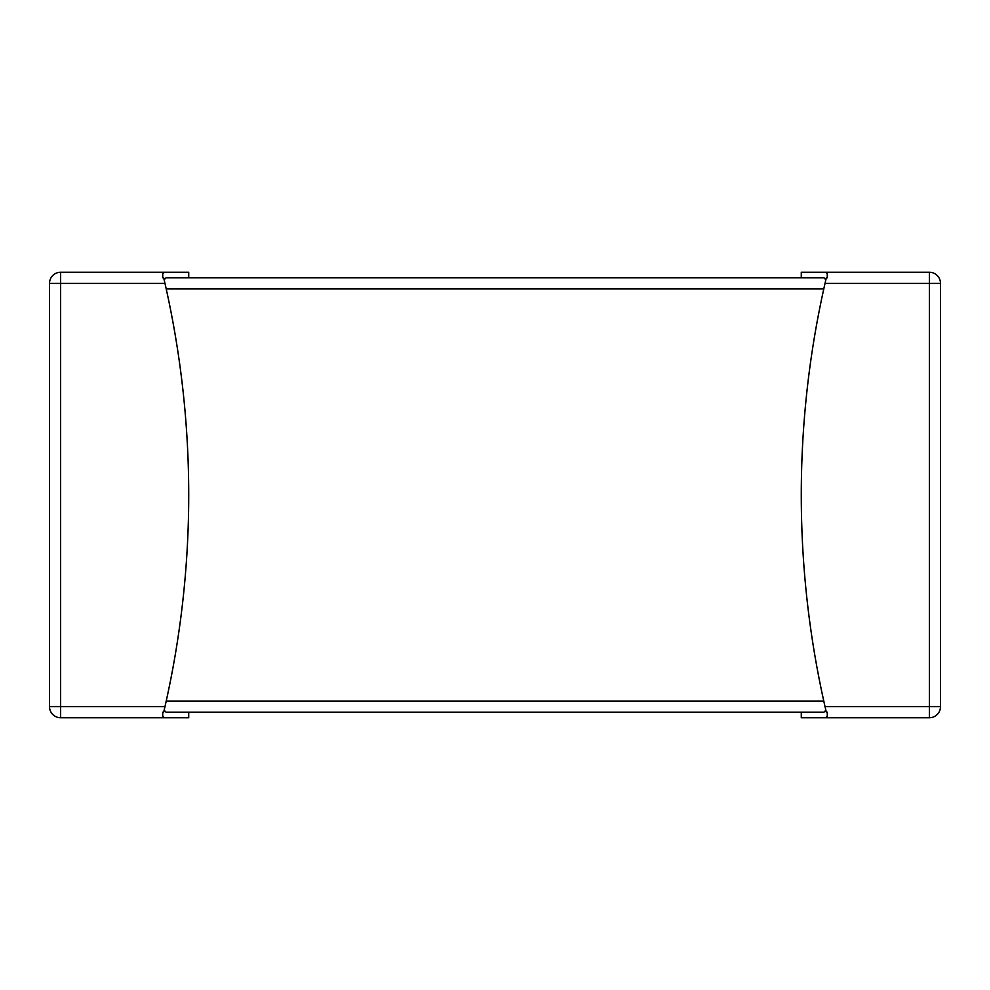 <?xml version="1.0" encoding="UTF-8"?>
<svg xmlns="http://www.w3.org/2000/svg" width="990" height="990" viewBox="0 0 990 990"><rect width="100%" height="100%" fill="white"/><g stroke="black" fill="none" stroke-linecap="round" stroke-linejoin="round"><path stroke-width="1.49" d="M825.029 283.387A954.669 954.669 0 0 0 825.029 706.613L929.363 706.613L929.363 283.387L825.029 283.387L826.316 277.819L827.269 277.819L827.269 273.747L825.611 272.25L801.281 272.25L801.281 277.819L188.719 277.819L188.719 272.25L60.638 272.25L164.34 272.25M165.986 277.819L824.014 277.819L825.846 279.811L823.779 288.956L166.221 288.956L164.154 279.811L165.986 277.819L164.154 279.811M162.731 277.819L162.731 273.747L162.731 277.819L163.684 277.819L164.971 283.387A954.669 954.669 0 0 1 164.971 706.613L163.684 712.181L162.731 712.181L162.731 716.253L164.389 717.75L60.638 717.75L188.719 717.75L188.719 712.181L801.281 712.181L801.281 717.75L929.363 717.75L825.759 717.738M824.014 712.181L165.986 712.181L164.154 710.189L166.221 701.044L823.779 701.044L825.846 710.189L824.014 712.181M825.029 706.613L826.316 712.181L827.269 712.181L827.269 716.253L825.611 717.75M162.731 273.747L164.389 272.25M825.611 272.25L929.363 272.25L825.759 272.262M929.363 272.25L929.363 283.387L940.5 283.387A11.138 11.138 0 0 0 929.363 272.25A11.138 11.138 0 0 1 940.5 283.387L940.5 706.613A11.138 11.138 0 0 1 929.363 717.75L929.363 706.613L940.5 706.613M827.269 712.181L827.269 716.253M60.638 717.75L60.638 706.613L49.5 706.613A11.138 11.138 0 0 0 60.638 717.75A11.138 11.138 0 0 1 49.5 706.613L49.5 283.387A11.138 11.138 0 0 1 60.638 272.25L60.638 706.613L164.971 706.613M164.971 283.387L49.5 283.387"/></g></svg>
